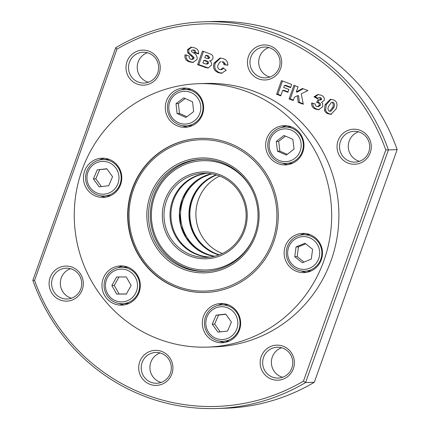<?xml version="1.0" encoding="UTF-8"?>
<svg xmlns="http://www.w3.org/2000/svg" width="430" height="430" viewBox="0 0 430 430"><rect width="100%" height="100%" fill="white"/><g stroke="black" fill="none" stroke-linecap="round" stroke-linejoin="round"><path stroke-width="0.64" d="M280.639 68.488A17.523 17.114 88.1 0 1 258.704 78.916A17.523 17.114 88.1 0 1 248.481 56.438A17.523 17.114 88.1 0 1 270.422 46.005A17.523 17.114 88.1 0 1 280.639 68.488M250.862 57.142A15.421 15.061 -91.9 0 0 265.53 77.857A15.421 15.061 -91.9 0 0 279.161 67.746A15.421 15.061 -91.9 0 0 264.493 47.031A15.421 15.061 -91.9 0 0 250.862 57.142M370.241 152.747A17.523 17.114 88.1 0 1 348.3 163.18A17.523 17.114 88.1 0 1 338.077 140.696A17.523 17.114 88.1 0 1 360.017 130.268A17.523 17.114 88.1 0 1 370.241 152.747M340.458 141.405A15.421 15.061 -91.9 0 0 355.132 162.121A15.421 15.061 -91.9 0 0 368.763 152.01A15.421 15.061 -91.9 0 0 354.089 131.295A15.421 15.061 -91.9 0 0 340.458 141.405M293.346 368.704A17.523 17.114 88.1 0 1 271.405 379.131A17.523 17.114 88.1 0 1 261.182 356.653A17.523 17.114 88.1 0 1 283.123 346.22A17.523 17.114 88.1 0 1 293.346 368.704M263.563 357.357A15.421 15.061 -91.9 0 0 278.231 378.072A15.421 15.061 -91.9 0 0 291.863 367.962A15.421 15.061 -91.9 0 0 277.194 347.246A15.421 15.061 -91.9 0 0 263.563 357.357M171.893 373.89A17.523 17.114 88.1 0 1 149.952 384.318A17.523 17.114 88.1 0 1 139.728 361.84A17.523 17.114 88.1 0 1 161.669 351.412A17.523 17.114 88.1 0 1 171.893 373.89M142.11 362.549A15.421 15.061 -91.9 0 0 156.783 383.259A15.421 15.061 -91.9 0 0 170.414 373.154A15.421 15.061 -91.9 0 0 155.741 352.439A15.421 15.061 -91.9 0 0 142.11 362.549M82.297 289.627A17.523 17.114 88.1 0 1 60.356 300.059A17.523 17.114 88.1 0 1 50.133 277.576A17.523 17.114 88.1 0 1 72.073 267.148A17.523 17.114 88.1 0 1 82.297 289.627M52.514 278.285A15.421 15.061 -91.9 0 0 67.182 299A15.421 15.061 -91.9 0 0 80.813 288.89A15.421 15.061 -91.9 0 0 66.145 268.175A15.421 15.061 -91.9 0 0 52.514 278.285M159.191 73.675A17.523 17.114 88.1 0 1 137.251 84.103A17.523 17.114 88.1 0 1 127.027 61.624A17.523 17.114 88.1 0 1 148.968 51.191A17.523 17.114 88.1 0 1 159.191 73.675M129.409 62.334A15.421 15.061 -91.9 0 0 144.082 83.044A15.421 15.061 -91.9 0 0 157.713 72.933A15.421 15.061 -91.9 0 0 143.04 52.223A15.421 15.061 -91.9 0 0 129.409 62.334M268.879 47.547A15.421 15.061 -91.9 0 0 259.586 56.846A15.421 15.061 -91.9 0 0 269.873 77.051M358.475 131.811A15.421 15.061 -91.9 0 0 349.187 141.11A15.421 15.061 -91.9 0 0 359.469 161.309M281.58 347.762A15.421 15.061 -91.9 0 0 272.287 357.067A15.421 15.061 -91.9 0 0 281.285 376.847A15.421 15.061 -91.9 0 0 282.575 377.266M160.127 352.949A15.421 15.061 -91.9 0 0 150.839 362.254A15.421 15.061 -91.9 0 0 161.121 382.453M70.531 268.691A15.421 15.061 -91.9 0 0 61.237 277.99A15.421 15.061 -91.9 0 0 70.235 297.775A15.421 15.061 -91.9 0 0 71.525 298.189M147.425 52.734A15.421 15.061 -91.9 0 0 138.137 62.038A15.421 15.061 -91.9 0 0 148.42 82.237M328.144 113.789C326.214 113.187 324.967 111.907 324.408 109.956L325.123 104.657L330.39 99.282L333.228 99.825C335.889 100.754 337.136 102.63 336.969 105.463L336.228 108.763L330.96 114.332L328.144 113.789L329.348 113.746C327.413 113.144 326.171 111.87 325.612 109.919L326.327 104.614L325.123 104.657M307.961 90.553L301.269 93.837L303.274 104.27L298.194 102.361L297.393 95.739L294.399 97.207L293.228 100.502L289.067 98.943L293.927 85.296L298.087 86.855L296.248 92.015L302.435 88.483L307.961 90.553M223.783 68.359L221.789 69.606L220.585 69.649L223.014 67.768L226.25 70.251L221.488 73.294L218.521 72.713C214.102 70.939 212.619 67.725 214.081 63.076L219.988 58.018L223.288 58.63C226.384 59.7 227.905 61.898 227.852 65.209L223.912 64.688L223.847 63.613L222.267 61.861L223.471 61.823L222.267 61.861M220.585 69.649L219.418 69.434C217.601 68.332 217.214 66.725 218.246 64.613L219.741 62.194L221.181 61.667M189.549 61.861L192.839 62.506L197.123 59.426C197.44 56.174 195.962 53.836 192.694 52.422L191.49 51.401L191.393 50.702L192.382 49.987L193.075 50.122C194.14 50.584 194.532 51.401 194.263 52.578L198.504 53.901C198.907 50.788 197.569 48.767 194.478 47.837L191.151 47.139L187.437 49.681L187.674 52.729L192.715 57.367L192.753 58.459L191.431 59.394L190.576 59.233L189.211 57.787L189.264 56.126L185.018 54.82C184.443 58.453 185.953 60.797 189.549 61.861L190.753 61.818C187.152 60.759 185.647 58.41 186.222 54.777M210.05 60.737L211.426 60.404L212.898 58.679C213.361 56.309 212.436 54.717 210.114 53.895L202.465 51.03L197.606 64.677L198.81 64.64L203.519 51.423M210.367 60.711L209.63 60.737C211.34 61.839 211.909 63.36 211.323 65.306L208.34 67.962L206.615 67.838L207.819 67.795L198.81 64.64M207.959 67.999L208.34 67.962M197.606 64.677L206.615 67.838M290.54 87.645L284.477 85.371L283.719 87.5L288.917 89.445L287.906 92.283L282.709 90.338L280.752 95.831L276.598 94.272L281.457 80.625L291.674 84.452L290.54 87.645M315.813 109.166L318.673 109.731L322.882 106.538L322.511 103.238L321.522 102.34L324.322 100.287C324.607 97.567 323.344 95.825 320.533 95.068L317.727 94.519L313.981 96.793L317.421 98.717L318.872 97.594L319.587 97.723L320.554 99.287L319.291 100.045L317.894 99.658L316.668 102.485L318.001 102.754C319.157 103.232 319.56 104.076 319.205 105.285L317.485 106.624L316.684 106.479C315.598 106.016 315.152 105.183 315.351 103.974L311.556 103.049C311.427 106.178 312.846 108.22 315.813 109.166L317.017 109.129C314.05 108.177 312.631 106.14 312.76 103.006M34.583 280.398A191.361 186.894 -91.9 0 0 303.462 381.136L385.791 149.93A191.361 186.894 -91.9 0 0 116.912 49.187L34.583 280.398L32.847 280.376A193.462 188.947 -91.9 0 0 217.166 408.5A193.462 188.947 -91.9 0 0 305.585 382.56L388.424 149.919L385.791 149.93M324.408 109.956L325.612 109.919M331.551 114.278L329.348 113.746M326.327 104.614L330.998 99.292M296.248 92.015L297.452 91.972L303.118 88.741M289.067 98.943L290.271 98.905L294.975 85.688M298.194 102.361L299.393 102.324L298.597 95.696L297.393 95.739M303.171 103.737L299.393 102.324M214.081 63.076L215.285 63.038L220.601 58.023M218.521 72.713L219.719 72.675C215.306 70.896 213.823 67.687 215.285 63.038M222.079 73.24L219.719 72.675M187.437 49.681L188.641 49.638L191.748 47.155M193.409 62.452L190.753 61.818M204.707 67.338L205.905 67.295M290.696 87.209L285.681 85.333L284.477 85.371M276.598 94.272L277.802 94.234L282.505 81.017M282.709 90.338L283.913 90.295L288.062 91.848M319.248 109.671L317.017 109.129M313.981 96.793L315.185 96.755L318.34 94.535M303.462 381.136L305.585 382.56L314.314 382.265L397.153 149.624A193.462 188.947 -91.9 0 0 212.834 21.5L204.105 21.796A193.462 188.947 -91.9 0 0 115.686 47.735L32.847 280.376M116.912 49.187L115.686 47.735M397.153 149.624L388.424 149.919A193.462 188.947 -91.9 0 0 204.105 21.796M331.482 102.313L333.363 102.394C334.75 103.786 334.868 105.506 333.723 107.548L330.944 111.198L329.084 111.128C327.757 109.736 327.644 108.048 328.746 106.059L331.482 102.313L333.363 102.394M293.378 100.072L290.271 98.905M227.852 65.011L223.912 64.688M225.116 64.65L225.051 63.575L223.471 61.823M198.579 53.508L195.462 52.535L194.263 52.578M191.431 59.394L192.635 59.351L193.957 58.421L193.919 57.33L188.877 52.686L188.641 49.638M195.462 52.535C195.736 51.358 195.344 50.541 194.279 50.084L192.382 49.987M187.674 52.729L188.877 52.686M207.545 58.582L204.793 57.727L205.615 55.422L206.819 55.384L208.523 56.024L209.711 57.744L208.749 58.539L207.545 58.582L208.507 57.787L209.711 57.744M206.185 64.081L202.901 63.043L203.847 60.388L205.051 60.345L207.115 61.119C208.222 61.399 208.711 62.071 208.577 63.124L207.389 64.038L206.185 64.081L207.373 63.167L208.577 63.124M208.518 67.924L207.819 67.795M280.908 95.395L277.802 94.234M317.485 106.624L318.689 106.581L320.409 105.248C320.764 104.033 320.361 103.189 319.205 102.711L317.872 102.447L318.92 100.029M317.765 98.196L315.185 96.755M319.291 100.045L320.495 100.007L321.758 99.249L320.791 97.68L318.872 97.594M217.166 408.5L225.895 408.204A193.462 188.947 -91.9 0 0 314.314 382.265M332.159 102.431C333.546 103.829 333.664 105.544 332.519 107.591L329.74 111.241M225.051 63.575L223.847 63.613M194.279 50.084L193.075 50.122M205.615 55.422L207.319 56.061L208.523 56.024M203.847 60.388L205.911 61.162L207.115 61.119M319.587 97.723L320.791 97.68M192.715 57.367L193.919 57.33M207.319 56.061L208.507 57.787M205.911 61.162C207.018 61.442 207.507 62.108 207.373 63.167M320.409 105.248L319.205 105.285M320.554 99.287L321.758 99.249M192.753 58.459L193.957 58.421M319.205 102.711L318.001 102.754M317.872 102.447L316.668 102.485M323.897 260.714A131.779 128.704 -91.9 0 0 198.515 83.705A131.779 128.704 -91.9 0 0 82.033 170.097A131.779 128.704 -91.9 0 0 207.416 347.112A131.779 128.704 -91.9 0 0 323.897 260.714M207.416 347.112L214.634 346.865A131.779 128.704 -91.9 0 0 331.116 260.473A131.779 128.704 -91.9 0 0 205.739 83.458L198.515 83.705M273.722 241.918A77.104 75.304 88.1 0 1 205.567 292.47A77.104 75.304 88.1 0 1 132.209 188.894A77.104 75.304 88.1 0 1 200.364 138.347A77.104 75.304 88.1 0 1 273.722 241.918M120.631 184.556A19.624 19.167 88.1 0 1 103.281 197.424A19.624 19.167 88.1 0 1 84.608 171.059A19.624 19.167 88.1 0 1 101.953 158.192A19.624 19.167 88.1 0 1 120.631 184.556M100.469 195.757A19.624 19.167 -91.9 0 0 105.861 197.155M139.137 292.276A19.624 19.167 88.1 0 1 121.792 305.144A19.624 19.167 88.1 0 1 103.119 278.78A19.624 19.167 88.1 0 1 120.465 265.917A19.624 19.167 88.1 0 1 139.137 292.276M118.981 303.483A19.624 19.167 -91.9 0 0 124.372 304.881M239.488 329.875A19.624 19.167 88.1 0 1 222.138 342.742A19.624 19.167 88.1 0 1 203.465 316.378A19.624 19.167 88.1 0 1 220.81 303.51A19.624 19.167 88.1 0 1 239.488 329.875M219.327 341.076A19.624 19.167 -91.9 0 0 224.718 342.473M321.323 259.752A19.624 19.167 88.1 0 1 303.978 272.62A19.624 19.167 88.1 0 1 285.3 246.256A19.624 19.167 88.1 0 1 302.65 233.388A19.624 19.167 88.1 0 1 321.323 259.752M301.161 270.954A19.624 19.167 -91.9 0 0 306.558 272.351M302.811 152.032A19.624 19.167 88.1 0 1 285.466 164.9A19.624 19.167 88.1 0 1 266.793 138.535A19.624 19.167 88.1 0 1 284.139 125.668A19.624 19.167 88.1 0 1 302.811 152.032M282.655 163.233A19.624 19.167 -91.9 0 0 288.046 164.631M202.465 114.434A19.624 19.167 88.1 0 1 185.12 127.301A19.624 19.167 88.1 0 1 166.442 100.937A19.624 19.167 88.1 0 1 183.793 88.069A19.624 19.167 88.1 0 1 202.465 114.434M182.304 125.635A19.624 19.167 -91.9 0 0 187.7 127.033M104.549 158.288A19.624 19.167 -91.9 0 0 99.26 160.046M123.061 266.009A19.624 19.167 -91.9 0 0 117.772 267.766M223.406 303.607A19.624 19.167 -91.9 0 0 218.118 305.364M305.246 233.479A19.624 19.167 -91.9 0 0 299.957 235.237M286.735 125.759A19.624 19.167 -91.9 0 0 281.446 127.516M186.389 88.161A19.624 19.167 -91.9 0 0 181.1 89.918M202.901 105.678A18.227 17.802 88.1 0 1 187.174 125.775A18.227 17.802 88.1 0 1 185.825 125.872A18.227 17.802 88.1 0 1 167.517 109.645A18.227 17.802 88.1 0 1 183.239 89.542A18.227 17.802 88.1 0 1 184.594 89.445A18.227 17.802 88.1 0 1 202.901 105.678M185.825 125.872L190.248 125.727A18.227 17.802 -91.9 0 0 191.597 125.624A18.227 17.802 -91.9 0 0 192.538 125.495M191.318 89.37A18.227 17.802 -91.9 0 0 189.017 89.295L184.594 89.445M168.893 109.462A16.404 16.017 88.1 0 1 183.046 91.37A16.404 16.017 88.1 0 1 200.74 105.887A16.404 16.017 88.1 0 1 186.588 123.98A16.404 16.017 88.1 0 1 168.893 109.462M177.052 113.509L175.988 103.7L183.75 97.868L192.581 101.84L193.645 111.644L185.884 117.481L177.052 113.509L179.46 113.429L186.851 116.75M185.19 98.513L178.396 103.619L175.988 103.7M178.396 103.619L179.46 113.429M206.061 271.4A56.077 54.766 88.1 0 1 153.612 196.053A56.077 54.766 88.1 0 1 202.277 159.331M253.963 236.699A54.674 53.401 88.1 0 1 185.239 266.197A54.674 53.401 88.1 0 1 154.596 196.548A54.674 53.401 88.1 0 1 201.584 160.766A54.674 53.401 88.1 0 1 252.41 190.726M209.496 257.156A42.059 41.076 88.1 0 1 172.494 200.67A42.059 41.076 88.1 0 1 206.663 173.311M166.475 200.875A42.059 41.076 -91.9 0 0 191.011 254.829A42.059 41.076 -91.9 0 0 206.491 257.371A42.059 41.076 -91.9 0 0 243.665 229.797A42.059 41.076 -91.9 0 0 219.133 175.843A42.059 41.076 -91.9 0 0 203.653 173.301A42.059 41.076 -91.9 0 0 166.475 200.875M190.237 256.156A43.457 42.446 88.1 0 1 164.889 200.401A43.457 42.446 88.1 0 1 219.3 174.537A43.457 42.446 88.1 0 1 244.654 230.286A43.457 42.446 88.1 0 1 190.237 256.156M222.326 253.528A42.059 41.076 88.1 0 1 198.37 199.799A42.059 41.076 88.1 0 1 219.708 176.064M216.661 175.005A42.059 41.076 -91.9 0 0 192.35 199.998A42.059 41.076 -91.9 0 0 216.881 253.953A42.059 41.076 -91.9 0 0 219.354 254.791M255.71 235.167A57.48 56.136 88.1 0 1 183.744 269.379A57.48 56.136 88.1 0 1 150.221 195.645A57.48 56.136 88.1 0 1 222.186 161.433A57.48 56.136 88.1 0 1 255.71 235.167M151.806 196.118A56.077 54.766 -91.9 0 0 205.158 271.443A56.077 54.766 -91.9 0 0 254.727 234.678A56.077 54.766 -91.9 0 0 201.374 159.353A56.077 54.766 -91.9 0 0 151.806 196.118M272.437 241.434A75.701 73.939 -91.9 0 0 228.276 144.319A75.701 73.939 -91.9 0 0 133.494 189.377A75.701 73.939 -91.9 0 0 177.654 286.493A75.701 73.939 -91.9 0 0 272.437 241.434M200.514 138.342A77.104 75.304 -91.9 0 0 132.51 188.883A77.104 75.304 -91.9 0 0 177.482 287.799A77.104 75.304 -91.9 0 0 205.717 292.464M89.053 188.587A18.227 17.802 88.1 0 1 92.794 163.104A18.227 17.802 88.1 0 1 102.754 159.568A18.227 17.802 88.1 0 1 117.691 166.98A18.227 17.802 88.1 0 1 113.945 192.463A18.227 17.802 88.1 0 1 103.985 195.999A18.227 17.802 88.1 0 1 89.053 188.587M103.985 195.999L108.408 195.849A18.227 17.802 -91.9 0 0 110.698 195.618M115.864 168.076A16.404 16.017 88.1 0 1 112.493 191.006A16.404 16.017 88.1 0 1 90.09 187.518A16.404 16.017 88.1 0 1 93.46 164.588A16.404 16.017 88.1 0 1 115.864 168.076M109.478 159.498A18.227 17.802 -91.9 0 0 107.177 159.423L102.754 159.568M106.828 168.759L112.552 176.703L108.704 185.744L99.126 186.835L93.401 178.891L97.255 169.85L106.828 168.759M106.957 168.936L97.255 169.85M99.663 169.769L95.809 178.81L93.401 178.891M95.809 178.81L101.405 186.577M296.324 159.788A18.227 17.802 88.1 0 1 286.17 163.47A18.227 17.802 88.1 0 1 271.378 156.257A18.227 17.802 88.1 0 1 274.786 130.725A18.227 17.802 88.1 0 1 284.94 127.044A18.227 17.802 88.1 0 1 299.731 134.257A18.227 17.802 88.1 0 1 296.324 159.788M286.17 163.47L290.594 163.325A18.227 17.802 -91.9 0 0 292.884 163.094M275.474 132.193A16.404 16.017 88.1 0 1 297.92 135.369A16.404 16.017 88.1 0 1 294.856 158.347A16.404 16.017 88.1 0 1 272.405 155.171A16.404 16.017 88.1 0 1 275.474 132.193M291.664 126.968A18.227 17.802 -91.9 0 0 289.363 126.893L284.94 127.044M276.28 141.438L283.95 135.482L292.835 139.315L294.05 149.102L286.375 155.058L277.49 151.226L276.28 141.438L278.688 141.352L279.898 151.145L277.49 151.226M285.434 136.117L278.688 141.352M279.898 151.145L287.304 154.343M310.809 269.852A18.227 17.802 88.1 0 1 304.682 271.19A18.227 17.802 88.1 0 1 287.589 259.854A18.227 17.802 88.1 0 1 297.318 236.102A18.227 17.802 88.1 0 1 303.451 234.764A18.227 17.802 88.1 0 1 320.538 246.1A18.227 17.802 88.1 0 1 310.809 269.852M304.682 271.19L309.1 271.045A18.227 17.802 -91.9 0 0 311.395 270.814M297.603 237.801A16.404 16.017 88.1 0 1 318.501 246.798A16.404 16.017 88.1 0 1 309.745 268.18A16.404 16.017 88.1 0 1 288.847 259.183A16.404 16.017 88.1 0 1 297.603 237.801M310.175 234.689A18.227 17.802 -91.9 0 0 307.875 234.613L303.451 234.764M296.055 246.938L304.972 243.219L312.594 249.266L311.293 259.043L302.376 262.768L294.754 256.715L296.055 246.938L298.458 246.858L297.162 256.635L294.754 256.715M305.735 243.821L298.458 246.858M297.162 256.635L304.021 262.08M224.18 341.221A18.227 17.802 88.1 0 1 222.842 341.318A18.227 17.802 88.1 0 1 204.535 325.069A18.227 17.802 88.1 0 1 220.278 304.983A18.227 17.802 88.1 0 1 221.611 304.886A18.227 17.802 88.1 0 1 239.918 321.135A18.227 17.802 88.1 0 1 224.18 341.221M222.842 341.318L227.266 341.167A18.227 17.802 -91.9 0 0 229.555 340.936M220.079 306.81A16.404 16.017 88.1 0 1 237.758 321.344A16.404 16.017 88.1 0 1 223.595 339.421A16.404 16.017 88.1 0 1 205.911 324.887A16.404 16.017 88.1 0 1 220.079 306.81M228.335 304.811A18.227 17.802 -91.9 0 0 226.035 304.741L221.611 304.886M216.134 315.152L225.712 314.088L231.415 322.048L227.54 331.079L217.962 332.143L212.259 324.182L216.134 315.152L218.537 315.072L214.667 324.102L212.259 324.182M225.836 314.26L218.537 315.072M214.667 324.102L220.246 331.89M121.9 303.731A18.227 17.802 88.1 0 1 104.081 285.498A18.227 17.802 88.1 0 1 121.265 267.288A18.227 17.802 88.1 0 1 121.857 267.283A18.227 17.802 88.1 0 1 139.68 285.515A18.227 17.802 88.1 0 1 122.496 303.72A18.227 17.802 88.1 0 1 121.9 303.731M122.496 303.72L126.92 303.569A18.227 17.802 -91.9 0 0 129.21 303.338M121.47 269.115A16.404 16.017 88.1 0 1 137.509 285.525A16.404 16.017 88.1 0 1 121.507 301.919A16.404 16.017 88.1 0 1 105.468 285.509A16.404 16.017 88.1 0 1 121.47 269.115M127.989 267.218A18.227 17.802 -91.9 0 0 125.689 267.143L121.265 267.288M116.659 276.974L126.296 276.974L131.123 285.52L126.318 294.066L116.68 294.061L111.854 285.515L116.659 276.974M119.019 276.974L114.262 285.434L111.854 285.515M114.262 285.434L119.088 293.98L116.68 294.061M119.088 293.98L126.361 293.98M333.723 107.548L332.519 107.591M190.958 55.819L192.162 55.776M218.918 254.952L216.027 253.99L205.072 247.809L196.429 238.526L190.909 227.008L189.033 214.317L190.968 201.643L196.542 190.173L205.228 180.965L216.215 174.876A42.059 41.076 -91.9 0 0 188.969 214.301A42.059 41.076 -91.9 0 0 215.978 253.985A42.059 41.076 -91.9 0 0 218.908 254.958M214.737 256.226A42.059 41.076 88.1 0 1 207.556 254.27A42.059 41.076 88.1 0 1 183.024 200.315A42.059 41.076 88.1 0 1 211.952 173.887M206.352 254.307A42.059 41.076 -91.9 0 0 214.14 256.371L206.4 254.318L194.951 247.739L186.104 237.795L180.767 225.492L179.487 212.092L182.401 198.972L189.205 187.48L199.197 178.789L211.356 173.784A42.059 41.076 -91.9 0 0 179.423 212.087A42.059 41.076 -91.9 0 0 206.352 254.307M209.947 257.102A42.059 41.076 88.1 0 1 197.929 254.592A42.059 41.076 88.1 0 1 173.398 200.643A42.059 41.076 88.1 0 1 207.115 173.333"/></g></svg>
